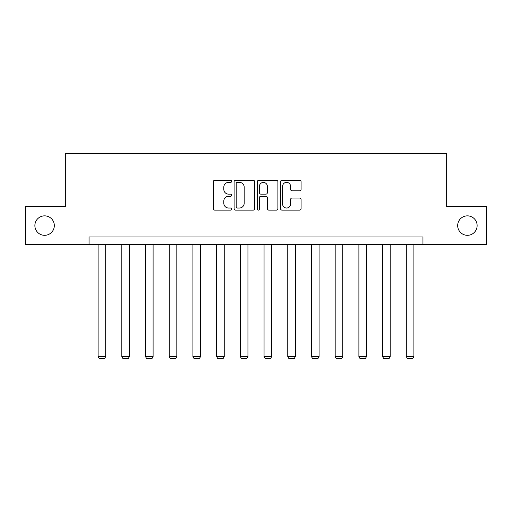<?xml version="1.0" encoding="UTF-8"?>
<svg xmlns="http://www.w3.org/2000/svg" width="512" height="512" viewBox="0 0 512 512"><rect width="100%" height="100%" fill="white"/><g stroke="black" fill="none" stroke-linecap="round" stroke-linejoin="round"><path stroke-width="0.77" d="M457.677 225.587A9.728 9.728 0 0 0 467.405 235.315A9.728 9.728 0 0 0 477.126 225.587A9.728 9.728 0 0 0 467.405 215.859A9.728 9.728 0 0 0 457.677 225.587M34.874 225.587A9.728 9.728 0 0 0 44.595 235.315A9.728 9.728 0 0 0 54.323 225.587A9.728 9.728 0 0 0 44.595 215.859A9.728 9.728 0 0 0 34.874 225.587M231.686 181.318A1.043 1.043 0 0 0 230.637 180.275L214.79 180.275A1.491 1.491 0 0 0 213.299 181.766L213.299 208.621A1.491 1.491 0 0 0 214.79 210.112L230.637 210.112A1.043 1.043 0 0 0 231.686 209.069A1.043 1.043 0 0 0 230.637 208.026L228.589 208.026A4.774 4.774 0 0 1 223.814 203.251L223.814 201.011A4.774 4.774 0 0 1 228.589 196.237L230.637 196.237A1.043 1.043 0 0 0 231.686 195.194A1.043 1.043 0 0 0 230.637 194.15L228.589 194.15A4.774 4.774 0 0 1 223.814 189.376L223.814 187.136A4.774 4.774 0 0 1 228.589 182.362L230.637 182.362A1.043 1.043 0 0 0 231.686 181.318M299.597 190.79A1.491 1.491 0 0 0 301.088 189.299L301.088 181.766A1.491 1.491 0 0 0 299.597 180.275L281.997 180.275A1.491 1.491 0 0 0 280.499 181.766L280.499 208.621A1.491 1.491 0 0 0 281.997 210.112L299.597 210.112A1.491 1.491 0 0 0 301.088 208.621L301.088 199.52A1.491 1.491 0 0 0 299.597 198.029L292.064 198.029A1.491 1.491 0 0 0 290.573 199.52L290.573 204.032A3.994 3.994 0 0 1 286.579 208.026A3.994 3.994 0 0 1 282.592 204.032L282.592 186.355A3.994 3.994 0 0 1 286.579 182.362A3.994 3.994 0 0 1 290.573 186.355L290.573 189.299A1.491 1.491 0 0 0 292.064 190.79L299.597 190.79M89.05 244.589L25.6 244.589L25.6 206.592L65.344 206.592L65.344 153.402L446.656 153.402L446.656 206.592L486.4 206.592L486.4 244.589L422.95 244.589L422.95 236.986L89.05 236.986L89.05 244.589L422.95 244.589M254.694 181.766A1.491 1.491 0 0 0 253.203 180.275L235.597 180.275A1.491 1.491 0 0 0 234.106 181.766L234.106 208.621A1.491 1.491 0 0 0 235.597 210.112L253.203 210.112A1.491 1.491 0 0 0 254.694 208.621L254.694 181.766M258.797 180.275L276.403 180.275A1.491 1.491 0 0 1 277.894 181.766L277.894 208.621A1.491 1.491 0 0 1 276.403 210.112L268.864 210.112A1.491 1.491 0 0 1 267.373 208.621L267.373 197.728A1.491 1.491 0 0 0 265.882 196.237L260.883 196.237A1.491 1.491 0 0 0 259.392 197.728L259.392 209.069A1.043 1.043 0 0 1 258.349 210.112A1.043 1.043 0 0 1 257.306 209.069L257.306 181.766A1.491 1.491 0 0 1 258.797 180.275M237.242 182.362A1.043 1.043 0 0 0 236.198 183.411L236.198 206.976A1.043 1.043 0 0 0 237.242 208.026L239.405 208.026A4.774 4.774 0 0 0 244.179 203.251L244.179 187.136A4.774 4.774 0 0 0 239.405 182.362L237.242 182.362M267.373 186.432A3.994 3.994 0 0 0 263.386 182.438A3.994 3.994 0 0 0 259.392 186.432L259.392 192.659A1.491 1.491 0 0 0 260.883 194.15L265.882 194.15A1.491 1.491 0 0 0 267.373 192.659L267.373 186.432M105.696 244.589L105.696 356.627L98.093 356.627L98.093 244.589M105.696 356.627L104.55 358.598L99.232 358.598L98.093 356.627M129.402 244.589L129.402 356.627L121.805 356.627L121.805 244.589M129.402 356.627L128.262 358.598L122.944 358.598L121.805 356.627M153.107 244.589L153.107 356.627L145.51 356.627L145.51 244.589M153.107 356.627L151.968 358.598L146.65 358.598L145.51 356.627M176.819 244.589L176.819 356.627L169.222 356.627L169.222 244.589M176.819 356.627L175.68 358.598L170.362 358.598L169.222 356.627M200.525 244.589L200.525 356.627L192.928 356.627L192.928 244.589M200.525 356.627L199.386 358.598L194.067 358.598L192.928 356.627M224.237 244.589L224.237 356.627L216.64 356.627L216.64 244.589M224.237 356.627L223.098 358.598L217.779 358.598L216.64 356.627M247.942 244.589L247.942 356.627L240.346 356.627L240.346 244.589M247.942 356.627L246.803 358.598L241.485 358.598L240.346 356.627M271.654 244.589L271.654 356.627L264.058 356.627L264.058 244.589M271.654 356.627L270.515 358.598L265.197 358.598L264.058 356.627M295.36 244.589L295.36 356.627L287.763 356.627L287.763 244.589M295.36 356.627L294.221 358.598L288.902 358.598L287.763 356.627M319.072 244.589L319.072 356.627L311.475 356.627L311.475 244.589M319.072 356.627L317.933 358.598L312.614 358.598L311.475 356.627M342.778 244.589L342.778 356.627L335.181 356.627L335.181 244.589M342.778 356.627L341.638 358.598L336.32 358.598L335.181 356.627M366.49 244.589L366.49 356.627L358.893 356.627L358.893 244.589M366.49 356.627L365.35 358.598L360.032 358.598L358.893 356.627M390.195 244.589L390.195 356.627L382.598 356.627L382.598 244.589M390.195 356.627L389.056 358.598L383.738 358.598L382.598 356.627M413.907 244.589L413.907 356.627L406.304 356.627L406.304 244.589M413.907 356.627L412.768 358.598L407.45 358.598L406.304 356.627"/></g></svg>
